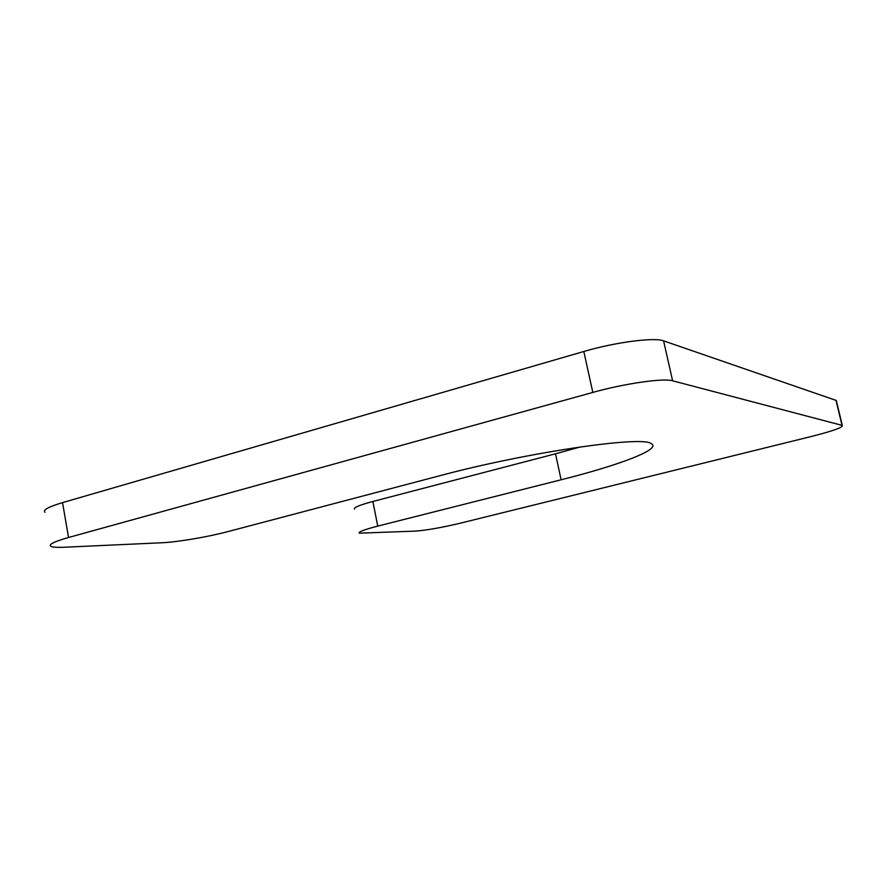 <?xml version="1.0" encoding="UTF-8"?>
<svg xmlns="http://www.w3.org/2000/svg" width="887" height="887" viewBox="0 0 887 887"><rect width="100%" height="100%" fill="white"/><g stroke="black" fill="none" stroke-linecap="round" stroke-linejoin="round"><path stroke-width="1.33" d="M561.105 479.778L377.762 526.102C364.147 529.639 357.982 531.989 359.268 533.165L415.471 531.113C426.813 530.238 441.959 527.543 460.885 523.042L811.527 436.437C832.948 430.982 843.204 427.312 842.295 425.427L672.623 380.789C663.631 377.917 624.503 383.506 592.815 392.42L68.554 537.489C54.329 541.536 48.408 544.463 50.792 546.27C52.555 547.235 57.056 547.556 64.307 547.235L161.944 542.755C177.411 542.101 208.035 536.901 227.804 531.623L439.963 475.676C526.623 452.414 641.501 435.694 650.969 443.489C662.866 448.822 619.592 465.121 561.105 479.778L555.517 453.8L372.862 501.477L377.762 526.102M580.42 446.915L555.517 453.8M44.982 512.331C42.532 510.092 48.375 506.854 62.533 502.619L68.554 537.489M836.53 401.445L836.009 400.37L663.576 340.863C654.418 337.115 615.312 342.194 583.823 351.496L62.533 502.619M354.523 509.127C353.192 507.674 359.302 505.124 372.862 501.477M583.823 351.496L592.815 392.42M663.576 340.863L672.623 380.789M836.009 400.37L842.007 425.339M836.297 400.492L842.295 425.427"/></g></svg>
